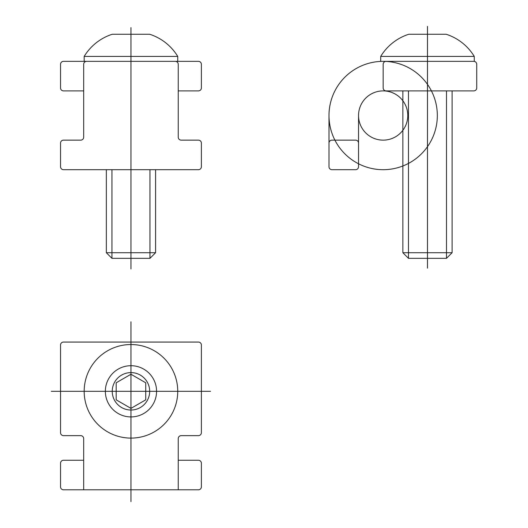 <?xml version="1.0" encoding="UTF-8"?>
<svg xmlns="http://www.w3.org/2000/svg" width="528" height="528" viewBox="0 0 528 528"><rect width="100%" height="100%" fill="white"/><g stroke="black" fill="none" stroke-linecap="round" stroke-linejoin="round"><path stroke-width="0.79" d="M328.99 166.736L328.99 115.52A54.173 54.173 0 0 1 383.163 61.347A54.173 54.173 0 0 0 336.244 142.606A54.173 54.173 0 0 0 430.076 142.606A54.173 54.173 0 0 0 383.163 61.347L473.774 61.347A2.957 2.957 0 0 1 476.731 64.304L476.731 87.938A2.957 2.957 0 0 1 473.774 90.895L383.163 90.895A24.625 24.625 0 0 0 358.538 115.52L358.538 166.736A2.957 2.957 0 0 1 355.582 169.693L331.94 169.693A2.957 2.957 0 0 1 328.99 166.736M83.681 489.806L83.681 438.59A2.957 2.957 0 0 0 80.731 435.64L63.492 435.64A2.957 2.957 0 0 1 60.535 432.683L60.535 345.022A2.957 2.957 0 0 1 63.492 342.065L198.429 342.065A2.957 2.957 0 0 1 201.386 345.022L201.386 432.683A2.957 2.957 0 0 1 198.429 435.64L181.196 435.64A2.957 2.957 0 0 0 178.24 438.59L178.24 489.806M178.24 460.258L198.429 460.258A2.957 2.957 0 0 1 201.386 463.214L201.386 486.856A2.957 2.957 0 0 1 198.429 489.806L63.492 489.806A2.957 2.957 0 0 1 60.535 486.856L60.535 463.214A2.957 2.957 0 0 1 63.492 460.258L83.681 460.258M63.492 61.347L198.429 61.347A2.957 2.957 0 0 1 201.386 64.304L201.386 87.938A2.957 2.957 0 0 1 198.429 90.895L178.24 90.895L178.24 137.188A2.957 2.957 0 0 0 181.196 140.144L198.429 140.144A2.957 2.957 0 0 1 201.386 143.095L201.386 166.736A2.957 2.957 0 0 1 198.429 169.693L63.492 169.693A2.957 2.957 0 0 1 60.535 166.736L60.535 143.095A2.957 2.957 0 0 1 63.492 140.144L80.731 140.144A2.957 2.957 0 0 0 83.681 137.188L83.681 90.895L63.492 90.895A2.957 2.957 0 0 1 60.535 87.938L60.535 64.304A2.957 2.957 0 0 1 63.492 61.347M156.572 391.314A25.608 25.608 0 0 0 118.16 369.138A25.608 25.608 0 0 0 118.16 413.49A25.608 25.608 0 0 0 156.572 391.314M328.99 143.095A2.957 2.957 0 0 1 331.94 140.144L355.582 140.144A2.957 2.957 0 0 1 358.538 143.095M383.163 90.895A24.625 24.625 0 0 0 361.838 127.829A24.625 24.625 0 0 0 404.488 127.829A24.625 24.625 0 0 0 383.163 90.895M386.113 61.347A2.957 2.957 0 0 0 383.163 64.304L383.163 87.938A2.957 2.957 0 0 0 386.113 90.895M86.638 61.347A2.957 2.957 0 0 0 83.681 64.304L83.681 90.895M175.283 61.347A2.957 2.957 0 0 1 178.24 64.304L178.24 90.895M130.964 501.6L130.964 321.809M210.533 391.314L51.269 391.314M130.964 27.601L130.964 268.93M116.186 382.787L116.186 399.841L130.964 408.375L145.735 399.841L145.735 382.787L130.964 374.253L116.186 382.787M177.745 391.314A46.787 46.787 0 0 0 107.567 350.797A46.787 46.787 0 0 0 107.567 431.831A46.787 46.787 0 0 0 177.745 391.314M149.675 391.314A18.711 18.711 0 0 0 121.605 375.104A18.711 18.711 0 0 0 121.605 407.524A18.711 18.711 0 0 0 149.675 391.314M106.339 169.693L106.339 252.721L111.949 258.337L111.949 169.693M111.949 258.337L149.972 258.337L149.972 169.693M149.972 258.337L155.588 252.721L155.588 169.693M106.339 252.721L155.588 252.721M177.745 56.423L84.176 56.423L84.176 61.347L177.745 61.347L177.745 56.423A51.216 51.216 0 0 0 149.675 34.261L112.246 34.261A51.216 51.216 0 0 0 84.176 56.423M380.695 56.423A51.216 51.216 0 0 1 408.771 34.261L446.2 34.261A51.216 51.216 0 0 1 474.269 56.423L380.695 56.423L380.695 61.347M402.857 90.895L402.857 252.721L452.107 252.721L452.107 90.895M402.857 252.721L408.474 258.337L446.49 258.337L452.107 252.721M408.474 258.337L408.474 90.895M446.49 258.337L446.49 90.895M474.269 61.347L474.269 56.423M427.482 268.184L427.482 26.4"/></g></svg>

